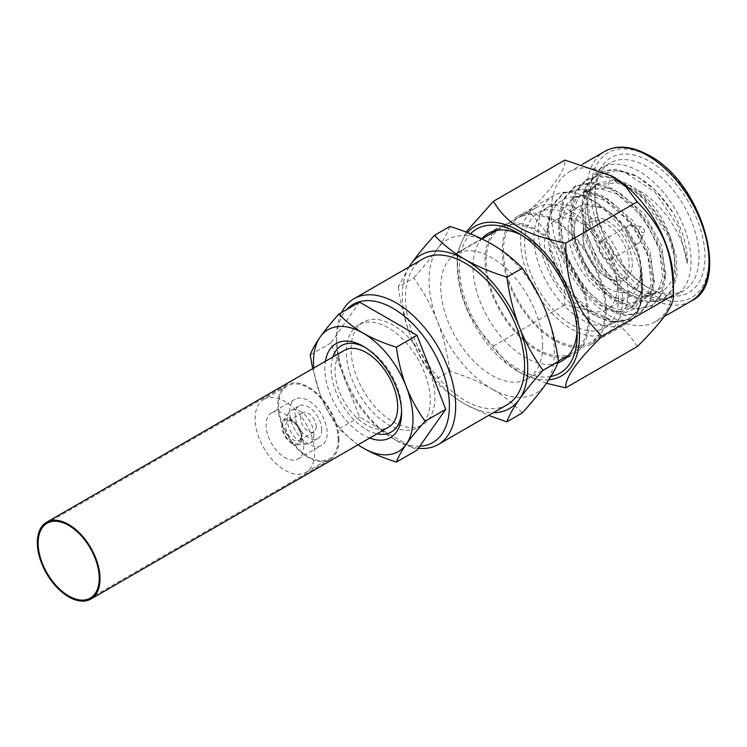 <?xml version="1.0" encoding="UTF-8"?>
<svg xmlns="http://www.w3.org/2000/svg" width="747" height="747" viewBox="0 0 747 747"><rect width="100%" height="100%" fill="white"/><g stroke="black" fill="none" stroke-linecap="round" stroke-linejoin="round"><path stroke-width="0.56" stroke-dasharray="3.73 2.8" d="M640.917 268.743L640.917 268.743A47.08 27.181 60 0 1 607.628 287.959A47.08 27.181 60 0 1 574.331 230.3A47.08 27.181 60 0 1 607.628 211.074A47.08 27.181 60 0 1 640.917 268.743L640.917 272.356A51.515 29.74 60 0 1 630.253 295.943A51.515 29.74 60 0 1 590.55 282.142A51.515 29.74 60 0 1 568.065 230.3A51.515 29.74 60 0 1 578.738 206.714A51.515 29.74 60 0 1 604.491 209.272A51.515 29.74 60 0 1 640.917 272.356L640.917 268.743M632.298 263.766A34.894 20.15 60 0 1 607.628 278.015A34.894 20.15 60 0 1 582.949 235.277L582.949 235.277A34.894 20.15 60 0 1 607.628 221.028A34.894 20.15 60 0 1 632.298 263.766M617.424 285.924A51.515 29.74 -120 0 0 594.929 234.082A51.515 29.74 -120 0 0 555.236 220.281A51.515 29.74 -120 0 0 544.572 243.867A51.515 29.74 -120 0 0 567.057 295.709A51.515 29.74 -120 0 0 606.751 309.51A51.515 29.74 -120 0 0 617.424 285.924M627.994 292.03A66.474 38.377 60 0 1 614.23 322.461A66.474 38.377 60 0 1 563.005 304.655A66.474 38.377 60 0 1 533.993 237.761A66.474 38.377 -120 0 1 547.756 207.33A66.474 38.377 -120 0 1 598.982 225.136A66.474 38.377 -120 0 1 627.994 292.03M618.591 297.455A66.474 38.377 60 0 1 604.827 327.886A66.474 38.377 60 0 1 553.611 310.08A66.474 38.377 60 0 1 524.59 243.186A66.474 38.377 60 0 1 538.363 212.764A66.474 38.377 60 0 1 589.579 230.571A66.474 38.377 60 0 1 618.591 297.455M535.59 207.965A72.011 41.571 -120 0 1 591.082 227.256A72.011 41.571 -120 0 1 622.512 299.724A72.011 41.571 60 0 1 607.6 332.686A72.011 41.571 60 0 1 552.108 313.395A72.011 41.571 60 0 1 520.678 240.926A72.011 41.571 -120 0 1 535.59 207.965L518.353 217.909A72.011 41.571 -120 0 0 503.441 250.88A72.011 41.571 -120 0 0 534.871 323.339A72.011 41.571 -120 0 0 590.363 342.64A72.011 41.571 -120 0 0 605.275 309.669A72.011 41.571 -120 0 0 573.845 237.201A72.011 41.571 -120 0 0 518.353 217.909M554.358 340.427A73.673 42.532 60 0 1 506.233 275.503A73.673 42.532 60 0 1 517.522 216.471A73.673 42.532 60 0 1 554.358 220.122A73.673 42.532 60 0 1 602.484 285.037A73.673 42.532 60 0 1 591.194 344.078A73.673 42.532 60 0 1 554.358 340.427M590.391 319.623A73.673 42.532 60 0 1 542.266 254.699A73.673 42.532 60 0 1 553.555 195.667A73.673 42.532 60 0 1 590.391 199.318A73.673 42.532 -120 0 1 642.485 289.547A73.673 42.532 -120 0 1 627.228 323.274A73.673 42.532 -120 0 1 590.391 319.623M597.077 203.175C617.937 214.837 636.958 243.13 641.262 267.473A62.038 35.819 -120 0 1 642.485 280.05L642.485 286.045L640.646 270.75A71.03 41.01 60 0 1 642.485 287.39A71.03 41.01 60 0 1 635.482 312.89C625.463 324.553 611.457 325.029 593.454 314.319C568.075 299.005 546.328 258.621 548.027 229.805C548.429 200.149 571.987 187.908 597.077 203.175L590.391 199.318M642.485 280.05A62.038 35.819 -120 0 1 629.637 308.446A62.038 35.819 -120 0 1 614.305 311.079L625.37 312.563L634.408 308.642L640.375 299.547L642.485 286.045M640.646 270.75L641.804 300.611L637.266 311.583L629.702 318.801L614.118 321.555L595.611 314.459L577.104 298.529L561.529 276.138L551.351 250.628L548.242 225.818L552.78 205.416L564.377 192.465L581.39 188.888L601.326 195.154L621.261 210.252L638.274 231.813L649.881 256.501L654.419 280.498L651.309 300.07L641.141 312.19L625.566 314.945L607.05 307.857L588.543 291.928L572.968 269.536L562.79 244.026L559.68 219.207L564.218 198.805L575.825 185.863L592.838 182.287L612.773 188.552L632.709 203.66L649.722 225.23L661.319 249.918L665.857 273.906L662.748 293.478L652.57 305.598L636.986 308.343L618.479 301.246L599.972 285.317L584.397 262.925L574.219 237.406L571.119 212.596L575.657 192.194L587.263 179.252L598.478 175.741L611.466 176.88L628.264 184.313L644.652 197.563L669.788 235.389L676.026 255.922L677.09 274.625L672.935 289.509L664.055 298.968L648.489 301.751L629.982 294.682L611.476 278.78L595.873 256.408L585.685 230.898L582.548 206.069L587.067 185.648L598.646 172.678L615.836 169.083L635.986 175.536L656.081 190.952L673.122 212.886C662.645 196.031 650.329 183.781 636.173 176.105L617.087 170.391L601.111 174.247L590.541 187.002L586.871 206.667L590.419 229.955L600.448 253.522L615.285 273.832L632.55 287.875C656.268 302.255 676.465 289.052 674.606 261.506C674.261 235.342 652.271 199.458 627.872 187.18L616.695 182.782L595.424 184.929L587.226 192.754L582.352 204.547L583.771 235.875L598.861 268.556L622.158 291.788L638.227 298.034L651.748 295.681L658.882 288.482L662.682 277.296L659.115 247.21L641.888 215.771L616.443 193.781L598.935 188.356L583.995 191.531L575.788 199.356L570.913 211.158L572.342 242.486L587.422 275.157L610.719 298.389L626.798 304.636L640.31 302.283L642.934 300.77L650.067 293.571L653.868 282.385L650.301 252.299L633.073 220.86L607.628 198.87L590.121 193.445L575.181 196.62L564.956 207.974L560.904 225.846L563.527 247.565L572.323 269.91L585.835 289.519L601.905 303.478L617.984 309.725L631.495 307.372L641.776 292.292L641.262 267.473M642.934 300.77L629.422 303.123L613.343 296.876L590.046 273.645L574.966 240.964L573.537 209.636L578.411 197.834L586.619 190.018L607.881 187.87L619.067 192.259L644.512 214.249L661.739 245.698L665.306 275.783L661.506 286.969L654.372 294.169L640.851 296.522L624.781 290.266L601.484 267.043L586.395 234.362L584.976 203.035L589.85 191.232L598.048 183.417L612.998 180.232L630.505 185.658L636.388 189.206C660.936 201.018 684.448 235.566 687.296 263.532A71.03 41.01 -120 0 0 673.122 212.886M635.482 312.89L628.227 319.651L612.652 322.396L594.145 315.299L575.638 299.379L560.063 276.988L549.885 251.478L546.776 226.658L551.314 206.256L562.911 193.314L579.915 189.738L599.85 196.003L619.795 211.093L636.799 232.662L648.405 257.351L652.953 281.339L649.843 300.92L639.675 313.04L624.09 315.794L605.584 308.707L587.077 292.777L571.492 270.386L561.324 244.867L558.214 220.057L562.752 199.654L574.35 186.713L591.363 183.127L611.298 189.402L631.243 204.501L648.247 226.07L659.853 250.768L664.391 274.756L661.272 294.327L651.104 306.447L635.52 309.193L617.013 302.096L598.506 286.166L582.921 263.766L572.753 238.256L569.653 213.437L574.191 193.043L585.797 180.102L597.002 176.581L610 177.73L626.798 185.153L643.186 198.413L668.322 236.239L674.56 256.772L675.615 275.475L671.46 290.359L662.58 299.818L647.014 302.6L628.516 295.532L610 279.63L594.407 257.248L584.219 231.738L581.082 206.919L585.601 186.498L597.18 173.528L609.757 169.877L624.427 171.987L654.932 192.119L678.491 226.715L687.296 263.532M614.305 311.079L600.355 305.644L586.274 294.327L564.293 259.611L559.055 240.114L558.709 222.083L563.359 207.545L572.557 198.132L587.497 194.958L605.005 200.383L630.449 222.373L647.677 253.812L651.244 283.897L647.444 295.084L640.31 302.283M632.55 287.875L638.965 291.582A73.673 42.532 60 0 1 586.871 201.354A73.673 42.532 60 0 1 602.129 167.627A73.673 42.532 60 0 1 638.965 171.278A73.673 42.532 -120 0 1 687.091 236.201A73.673 42.532 -120 0 1 675.792 295.233L683.785 290.62A73.673 42.532 -120 0 0 695.083 231.579A73.673 42.532 -120 0 0 646.949 166.665A73.673 42.532 60 0 0 610.112 163.014A73.673 42.532 60 0 0 594.855 196.741L594.855 193.305A77.884 44.96 60 0 1 649.927 161.511A77.884 44.96 -120 0 1 705 256.893A77.884 44.96 -120 0 1 649.927 288.687L646.949 286.969A73.673 42.532 -120 0 0 683.785 290.62M674.606 261.506A62.038 35.819 -120 0 0 636.388 189.206M638.965 291.582A73.673 42.532 -120 0 0 675.792 295.233M594.855 193.305A77.884 44.96 60 0 0 649.927 288.687L646.949 286.969A73.673 42.532 60 0 1 594.855 196.741M673.43 282.086A86.409 49.89 60 0 1 655.53 321.64A86.409 49.89 60 0 1 612.325 317.363A86.409 49.89 60 0 1 551.23 211.532A86.409 49.89 60 0 1 569.121 171.969A86.409 49.89 60 0 1 612.325 176.255M637.247 346.561C623.203 323.423 604.958 312.89 564.881 304.785C564.368 262.402 555.245 238.881 528.708 211.532C553.779 186.853 565.843 169.7 564.881 160.054M546.431 383.304L519.893 372.538L504.944 361.203L493.403 346.048C466.866 318.698 457.734 295.177 457.22 252.794L528.708 211.532M493.403 346.048L564.881 304.785M548.784 379.821A86.409 49.89 60 0 1 518.325 371.632A86.409 49.89 60 0 1 457.22 265.801L457.22 252.794L466.044 232.065M457.22 265.801A86.409 49.89 60 0 1 467.463 232.616M550.903 376.479A83.225 48.051 -120 0 1 518.325 369.027A83.225 48.051 60 0 1 465.96 301.863A83.225 48.051 60 0 1 470.526 233.839M577.067 330.977A73.673 42.532 -120 0 0 577.17 327.251A73.673 42.532 -120 0 0 525.085 237.023L518.325 233.129L525.085 237.023A73.673 42.532 60 0 0 521.808 235.258M557.906 362.837A73.673 42.532 -120 0 1 525.085 357.327A73.673 42.532 60 0 1 479.163 299.071A73.673 42.532 60 0 1 481.712 238.816M494.766 230.758A73.673 42.532 60 0 1 500.294 226.425A73.673 42.532 60 0 1 537.13 230.076A73.673 42.532 60 0 1 585.256 294.99A73.673 42.532 60 0 1 573.957 354.022A73.673 42.532 60 0 1 567.44 356.646M565.348 357.075A73.673 42.532 60 0 1 537.13 350.371A73.673 42.532 60 0 1 491.386 292.609A73.673 42.532 60 0 1 493.347 232.354M588.048 319.623A72.011 41.571 -120 0 0 556.608 247.154A72.011 41.571 -120 0 0 501.125 227.863A72.011 41.571 -120 0 0 486.213 260.824A72.011 41.571 -120 0 0 517.643 333.293A72.011 41.571 -120 0 0 573.126 352.584A72.011 41.571 -120 0 0 588.048 319.623M542.611 345.852A72.011 41.571 -120 0 0 511.181 273.383A72.011 41.571 -120 0 0 455.689 254.092A72.011 41.571 -120 0 0 440.777 287.053A72.011 41.571 60 0 0 472.207 359.522A72.011 41.571 60 0 0 527.699 378.813A72.011 41.571 60 0 0 542.611 345.852M408.926 267.015L398.291 286.82L413.735 277.912C423.642 291.806 431.533 306.27 437.425 321.303A88.622 51.169 60 0 1 437.425 248.938A88.622 51.169 -120 0 1 491.694 244.092A88.622 51.169 -120 0 1 545.964 311.611A88.622 51.169 60 0 1 545.964 383.967A88.622 51.169 -120 0 1 491.694 388.813C503.403 395.639 513.6 403.679 522.274 412.942M449.909 371.156C447.416 353.116 443.251 336.495 437.425 321.303A88.622 51.169 -120 0 0 491.694 388.813C479.966 382.1 466.044 376.208 449.909 371.156L434.474 380.074C443.223 389.383 453.42 397.423 465.054 404.192L488.659 415.425M398.291 286.82C400.822 304.981 404.986 321.602 410.785 336.682C416.723 351.809 424.623 366.273 434.474 380.074M449.909 226.434C447.388 233.148 443.223 240.655 437.425 248.938C431.486 257.341 423.586 266.996 413.735 277.912M409.123 266.903A88.622 51.169 -120 0 0 410.785 336.682A88.622 51.169 -120 0 0 465.054 404.192A88.622 51.169 -120 0 0 493.319 412.736M507.157 404.743A84.196 48.611 60 0 1 442.271 382.193A84.196 48.611 60 0 1 405.528 297.455A84.196 48.611 -120 0 1 422.961 258.92M418.367 448.237A84.196 48.611 60 0 1 396.125 440.375A84.196 48.611 60 0 1 336.589 337.261L336.589 340.875A79.761 46.053 60 0 1 346.58 309.632M419.786 446.22A79.761 46.053 60 0 1 392.987 438.564A79.761 46.053 60 0 1 336.589 340.875L336.589 337.261A84.196 48.611 60 0 1 341.622 312.498M413.941 343.629A59.265 34.222 60 0 1 422.625 424.772A59.265 34.222 60 0 1 372.034 403.249A59.265 34.222 60 0 1 363.359 322.116A59.265 34.222 60 0 1 413.941 343.629M358.653 324.824A59.265 34.222 60 0 0 367.337 405.966A59.265 34.222 -120 0 0 417.928 427.48A59.265 34.222 -120 0 0 409.244 346.347A59.265 34.222 60 0 0 358.653 324.824L363.359 322.116M359.568 302.133L330.856 342.994L359.568 417.013L417.013 450.17M359.568 417.013L338.951 428.918C331.08 417.89 324.814 406.405 320.146 394.472A70.349 40.618 -120 0 0 358.065 444.773M357.962 444.829L338.951 428.918M312.638 368.663L320.146 394.472A70.349 40.618 60 0 1 313.749 368.019M369.7 438.05A54.279 31.337 60 0 1 325.393 361.296M330.856 342.994L310.229 354.9M401.578 410.915A49.853 28.778 -120 0 0 401.606 409.169A49.853 28.778 -120 0 0 366.357 348.111A49.853 28.778 -120 0 0 364.825 347.262M332.779 357.038A49.853 28.778 -120 0 0 341.426 403.212A49.853 28.778 -120 0 0 377.095 433.783M344.199 350.436A44.316 25.585 -120 0 0 335.02 370.727A44.316 25.585 -120 0 0 354.367 415.323A44.316 25.585 -120 0 0 388.515 427.191M338.942 439.918A43.205 24.94 -120 0 0 320.08 396.442A43.205 24.94 -120 0 0 286.783 384.864A43.205 24.94 -120 0 0 277.837 404.65A43.205 24.94 -120 0 0 296.699 448.125A43.205 24.94 -120 0 0 329.987 459.704A43.205 24.94 -120 0 0 338.942 439.918M338.158 439.469A42.093 24.306 60 0 1 329.436 458.742A42.093 24.306 60 0 1 296.998 447.462A42.093 24.306 60 0 1 278.622 405.098A42.093 24.306 60 0 1 287.343 385.825A42.093 24.306 60 0 1 319.781 397.105A42.093 24.306 60 0 1 338.158 439.469M263.84 399.393A42.093 24.306 -120 0 1 296.279 410.673A42.093 24.306 -120 0 1 314.655 453.037A42.093 24.306 60 0 1 305.934 472.309A42.093 24.306 60 0 1 273.495 461.03A42.093 24.306 60 0 1 255.119 418.665A42.093 24.306 -120 0 1 263.84 399.393L287.343 385.825M271.591 412.83A26.584 15.351 -120 0 1 292.086 419.945A26.584 15.351 -120 0 1 303.693 446.706A26.584 15.351 60 0 1 298.184 458.882A26.584 15.351 60 0 1 277.697 451.758A26.584 15.351 60 0 1 266.091 424.996A26.584 15.351 -120 0 1 271.591 412.83L295.093 399.262A26.584 15.351 60 0 1 315.579 406.377A26.584 15.351 60 0 1 327.186 433.139A26.584 15.351 60 0 1 321.686 445.305A26.584 15.351 60 0 1 301.19 438.19A26.584 15.351 60 0 1 289.584 411.429A26.584 15.351 60 0 1 295.093 399.262M321.705 429.973A18.834 10.869 -120 0 0 313.488 411.018A18.834 10.869 -120 0 0 298.968 405.976A18.834 10.869 -120 0 0 295.074 414.594A18.834 10.869 -120 0 0 303.291 433.549A18.834 10.869 -120 0 0 317.802 438.592A18.834 10.869 -120 0 0 321.705 429.973M313.871 434.493A18.834 10.869 -120 0 0 305.654 415.547A18.834 10.869 -120 0 0 291.134 410.495A18.834 10.869 -120 0 0 289.033 412.447A18.834 10.869 -120 0 0 287.24 419.114A18.834 10.869 60 0 0 293.907 436.295A18.834 10.869 60 0 0 307.232 443.97A18.834 10.869 60 0 0 309.968 443.12A18.834 10.869 60 0 0 313.871 434.493M283.132 420.794A14.398 8.31 -120 0 1 294.589 421.943A14.398 8.31 -120 0 1 302.133 437.658A14.398 8.31 60 0 1 297.054 444.895A14.398 8.31 60 0 1 286.857 439.031A14.398 8.31 60 0 1 281.759 425.902A14.398 8.31 -120 0 1 283.132 420.794L289.033 412.447M301.349 437.2L301.349 437.2A13.297 7.675 60 0 1 291.946 442.635A13.297 7.675 60 0 1 282.543 426.35A13.297 7.675 60 0 1 291.946 420.925A13.297 7.675 60 0 1 301.349 437.2L301.349 435.398A11.074 6.396 60 0 1 299.052 440.469A11.074 6.396 60 0 1 290.518 437.499A11.074 6.396 60 0 1 285.681 426.35A11.074 6.396 60 0 1 287.978 421.28A11.074 6.396 60 0 1 293.515 421.831A11.074 6.396 60 0 1 301.349 435.398L301.349 437.2M316.224 426.808A11.074 6.396 -120 0 0 311.387 415.659A11.074 6.396 -120 0 0 302.852 412.689A11.074 6.396 -120 0 0 300.555 417.76A11.074 6.396 -120 0 0 305.392 428.909A11.074 6.396 -120 0 0 313.927 431.878A11.074 6.396 -120 0 0 316.224 426.808M582.949 237.079A32.681 18.871 -120 0 0 606.06 277.109A32.681 18.871 -120 0 0 629.17 263.766A32.681 18.871 -120 0 0 606.06 223.745A32.681 18.871 -120 0 0 582.949 237.079L582.949 235.277L582.949 237.079M613.268 254.587A10.197 5.883 -120 0 0 608.814 244.325A10.197 5.883 -120 0 0 600.962 241.598A10.197 5.883 -120 0 0 598.851 246.267A10.197 5.883 -120 0 0 603.305 256.52A10.197 5.883 -120 0 0 611.158 259.256A10.197 5.883 -120 0 0 613.268 254.587M644.288 231.859A3.324 1.914 60 0 1 641.673 232.046A3.324 1.914 60 0 1 639.74 228.265A3.324 1.914 -120 0 1 641.253 226.602A3.324 1.914 -120 0 1 644.446 230.982A3.324 1.914 60 0 1 644.288 231.859L640.412 241.337A10.197 5.883 60 0 0 640.889 238.638A10.197 5.883 -120 0 0 631.112 225.22A10.197 5.883 -120 0 0 628.591 225.65A10.197 5.883 -120 0 0 626.472 230.319A10.197 5.883 60 0 0 630.926 240.571A10.197 5.883 60 0 0 638.778 243.307L611.158 259.256M640.412 241.337A10.197 5.883 60 0 1 638.778 243.307M616.695 182.782L611.466 176.88L610 177.73L607.881 187.87M649.927 293.3A83.533 48.228 60 0 1 590.868 190.999A83.533 48.228 60 0 1 649.927 156.898A83.533 48.228 60 0 1 708.996 259.2A83.533 48.228 60 0 1 649.927 293.3M691.096 301.106A86.409 49.89 60 0 1 647.892 296.83A86.409 49.89 60 0 1 591.437 220.682A86.409 49.89 60 0 1 604.687 151.436M607.628 211.074L604.491 209.272M578.738 206.714L555.236 220.281M604.827 327.886L614.23 322.461M607.6 332.686L590.363 342.64M517.522 216.471L553.555 195.667M591.194 344.078L627.228 323.274M642.485 287.39L642.485 289.547M629.637 308.446L631.495 307.372M572.557 198.132L575.181 196.62M629.702 318.801L628.227 319.651M564.377 192.465L562.911 193.314M641.141 312.19L639.675 313.04M575.825 185.863L574.359 186.713M652.57 305.598L651.104 306.447M587.263 179.252L585.797 180.102M664.046 298.959L662.58 299.808M598.655 172.688L597.18 173.528M586.871 206.667L586.871 201.354M595.424 184.929L598.048 183.417M651.748 295.681L654.372 294.169M583.995 191.531L586.619 190.018M602.129 167.627L610.112 163.014M655.53 321.64L663.896 316.812M569.121 171.969L582.669 164.153M518.325 371.632L519.893 372.538M577.17 327.251L577.17 335.058M561.912 360.978L573.957 354.022M488.249 233.381L500.294 226.425M501.125 227.863L496.858 230.328M481.955 238.928L455.689 254.092M573.126 352.584L568.869 355.049M558.401 361.09L527.699 378.813M392.987 438.564L396.125 440.375M417.928 427.48L422.625 424.772M366.357 348.111L363.219 346.3M401.606 409.169L401.606 412.783M286.783 384.864L47.08 523.255M329.987 459.704L90.284 598.095M305.934 472.309L329.436 458.742M298.184 458.882L321.686 445.305M298.968 405.976L291.134 410.495M317.802 438.592L309.968 443.12M297.054 444.895L307.232 443.97M293.515 421.831L291.946 420.925M302.852 412.689L287.978 421.28M313.927 431.878L299.052 440.469M538.363 212.764L547.756 207.33M630.253 295.943L606.751 309.51M606.06 277.109L607.628 278.015M628.591 225.65L600.962 241.598M641.253 226.602L631.112 225.22"/><path stroke-width="1.12" d="M466.044 232.065L493.403 201.326L564.881 160.054L612.325 176.255A86.409 49.89 60 0 1 673.43 282.086L673.43 295.084C674.382 304.729 662.328 321.892 637.247 346.561L565.768 387.824L546.431 383.304M610.766 175.349L625.706 186.675L637.247 201.83C663.794 229.189 672.916 252.701 673.43 295.084L601.951 336.355C576.871 361.025 564.816 378.187 565.768 387.824M467.463 232.616A86.409 49.89 60 0 1 536.01 243.755A86.409 49.89 60 0 1 579.429 336.355A86.409 49.89 60 0 1 548.784 379.821M493.403 201.326C507.446 224.464 525.692 234.997 565.768 243.102C566.282 285.485 575.405 309.006 601.951 336.355M565.768 243.102L637.247 201.83M470.526 233.839A83.225 48.051 60 0 1 518.325 233.129L518.325 233.129A83.225 48.051 -120 0 1 577.17 335.058A83.225 48.051 -120 0 1 550.903 376.479M481.712 238.816A73.673 42.532 60 0 1 488.249 233.381A73.673 42.532 60 0 1 521.808 235.258M557.906 362.837A73.673 42.532 -120 0 0 561.912 360.978A73.673 42.532 -120 0 0 577.067 330.977M567.44 356.646A73.673 42.532 60 0 1 565.348 357.075M493.347 232.354A73.673 42.532 60 0 1 494.766 230.758M488.659 415.425L506.839 421.85L522.274 412.942C532.181 401.961 540.081 392.306 545.964 383.967C551.79 375.629 555.955 368.131 558.457 361.464C555.927 343.303 551.762 326.691 545.964 311.611C540.025 296.475 532.135 282.011 522.274 268.21C513.525 258.901 503.338 250.861 491.694 244.092C479.873 237.331 465.951 231.449 449.909 226.434L434.474 235.352C424.567 246.323 416.667 255.978 410.785 264.317L408.926 267.015M506.839 421.85C509.37 415.136 513.534 407.638 519.333 399.346C525.272 390.942 533.162 381.287 543.022 370.381L558.457 361.464M543.022 370.381C533.106 356.478 525.216 342.014 519.333 326.981C513.506 311.788 509.342 295.177 506.839 277.128L522.274 268.21M506.839 277.128C490.714 272.076 476.782 266.193 465.054 259.47C453.345 252.645 443.158 244.605 434.474 235.352M493.319 412.736A88.622 51.169 -120 0 0 519.333 399.346A88.622 51.169 -120 0 0 519.333 326.981A88.622 51.169 -120 0 0 465.054 259.47A88.622 51.169 -120 0 0 410.785 264.317A88.622 51.169 -120 0 0 409.123 266.903M341.622 312.498A84.196 48.611 60 0 1 354.022 298.716L422.961 258.92A84.196 48.611 -120 0 1 487.838 281.47A84.196 48.611 -120 0 1 524.59 366.207A84.196 48.611 60 0 1 507.157 404.743L438.218 444.549A84.196 48.611 60 0 1 418.367 448.237M354.022 298.716A84.196 48.611 60 0 1 418.908 321.275A84.196 48.611 60 0 1 455.661 406.004A84.196 48.611 60 0 1 438.218 444.549M346.58 309.632A79.761 46.053 60 0 1 409.776 320.958A79.761 46.053 60 0 1 449.395 406.004A79.761 46.053 60 0 1 419.786 446.22M445.726 409.319L425.099 421.224C417.284 410.271 411.018 398.786 406.303 386.778A70.349 40.618 60 0 1 406.303 444.213C401.681 450.833 398.366 456.79 396.386 462.076L417.013 450.17L445.726 409.319L417.013 335.3L359.568 302.133L338.951 314.039C345.889 321.434 353.985 327.812 363.219 333.19C372.604 338.55 383.659 343.228 396.386 347.206C398.394 361.613 401.699 374.807 406.303 386.778A70.349 40.618 -120 0 0 363.219 333.19A70.349 40.618 60 0 0 320.146 337.037C324.861 330.37 331.126 322.704 338.951 314.039M396.386 462.076C383.584 458.07 372.529 453.401 363.219 448.06L357.962 444.829M425.099 421.224C417.237 429.936 410.971 437.602 406.303 444.213A70.349 40.618 60 0 1 363.219 448.06A70.349 40.618 -120 0 1 358.065 444.773M313.749 368.019A70.349 40.618 60 0 1 320.146 337.037C315.542 343.611 312.237 349.568 310.229 354.9L312.638 368.663M325.393 361.296A54.279 31.337 60 0 1 329.978 349.269A54.279 31.337 60 0 1 363.219 346.3A54.279 31.337 60 0 1 401.606 412.783A54.279 31.337 60 0 1 396.461 431.981A54.279 31.337 60 0 1 369.7 438.05M417.013 335.3L396.386 347.206M377.095 433.783A49.853 28.778 -120 0 0 396.881 426.798A49.853 28.778 -120 0 0 401.578 410.915M364.825 347.262A49.853 28.778 -120 0 0 335.833 350.838A49.853 28.778 -120 0 0 332.779 357.038M90.845 599.057L388.515 427.191A44.316 25.585 -120 0 0 397.693 406.91A44.316 25.585 -120 0 0 378.346 362.314A44.316 25.585 -120 0 0 344.199 350.436L46.529 522.302A44.316 25.585 -120 0 0 37.35 542.583A44.316 25.585 -120 0 0 56.697 587.179A44.316 25.585 -120 0 0 90.845 599.057A44.316 25.585 -120 0 0 100.014 578.766A44.316 25.585 -120 0 0 80.676 534.17A44.316 25.585 -120 0 0 46.529 522.302M99.239 578.318A43.205 24.94 -120 0 0 80.377 534.833A43.205 24.94 -120 0 0 47.08 523.255A43.205 24.94 -120 0 0 38.134 543.041A43.205 24.94 -120 0 0 56.996 586.516A43.205 24.94 -120 0 0 90.284 598.095A43.205 24.94 -120 0 0 99.239 578.318M604.687 151.436A86.409 49.89 60 0 1 647.892 155.721A86.409 49.89 60 0 1 704.346 231.869A86.409 49.89 60 0 1 691.096 301.106C730.762 283.655 702.264 182.912 649.33 155.581C631.99 145.945 617.115 144.573 604.687 151.436L582.669 164.153M663.896 316.812L691.096 301.106M496.858 230.328L481.955 238.928M568.869 355.049L558.401 361.09"/></g></svg>
